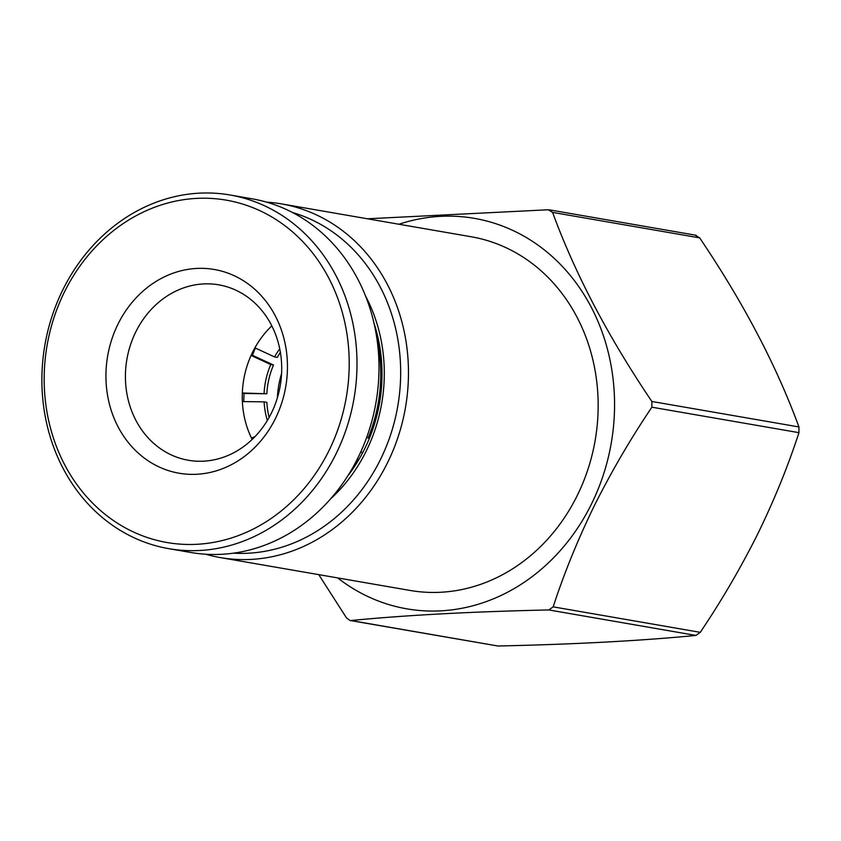 <?xml version="1.0" encoding="UTF-8"?>
<svg xmlns="http://www.w3.org/2000/svg" width="841" height="841" viewBox="0 0 841 841"><rect width="100%" height="100%" fill="white"/><g stroke="black" fill="none" stroke-linecap="round" stroke-linejoin="round"><path stroke-width="1.26" d="M266.66 202.155A179.469 156.868 99.8 0 1 281.546 203.911A179.469 156.868 99.8 0 1 387.512 462.771A179.469 156.868 99.8 0 1 220.279 557.583A179.469 156.868 99.8 0 1 205.688 554.219M220.279 557.583L409.977 590.435A179.469 156.868 -80.2 0 0 577.199 495.633A179.469 156.868 -80.2 0 0 471.233 236.763L281.546 203.911M292.447 212.489A173.73 151.843 99.8 0 1 380.384 459.67A173.73 151.843 99.8 0 1 233.441 553.168M398.928 224.242A198.14 173.183 99.8 0 1 579.575 287.79A198.14 173.183 99.8 0 1 591.412 504.158A198.14 173.183 99.8 0 1 337.672 577.914M798.95 432.663C788.038 466.219 774.309 499.964 757.752 533.909C740.732 567.875 721.578 600.684 700.269 632.337L553.189 606.855C564.09 573.31 577.83 539.565 594.387 505.609C611.407 471.643 630.561 438.834 651.87 407.191L798.95 432.663L798.939 426.944L651.859 401.472L651.87 407.191M651.859 401.472C608.169 336.789 575.076 273.756 552.579 212.395L699.659 237.866C743.36 302.55 776.453 365.583 798.939 426.944M367.443 218.786L548.216 209.766L552.579 212.395M330.545 498.923A155.059 135.538 -80.2 0 0 366.182 451.144A155.059 135.538 -80.2 0 0 365.656 296.232M347.69 476.038A149.32 130.513 -80.2 0 0 364.563 448.999A149.32 130.513 -80.2 0 0 374.108 323.554M695.297 235.238L699.659 237.866M318.75 574.634L346.492 617.904L350.003 620.49L497.946 646.004L350.865 620.532C405.94 615.16 471.927 611.638 548.826 609.946L695.906 635.428C640.831 640.8 574.845 644.322 497.946 646.004M553.189 606.855L548.826 609.946M700.269 632.337L695.906 635.428M271.317 413.236A89.02 77.803 99.8 0 1 188.373 460.258A89.02 77.803 99.8 0 1 135.811 331.859A89.02 77.803 99.8 0 1 218.755 284.836A89.02 77.803 99.8 0 1 271.317 413.236M271.822 325.866A89.02 77.803 -80.2 0 0 252.657 352.095A89.02 77.803 -80.2 0 0 252.153 439.465M275.375 418.608A103.369 90.355 99.8 0 1 151.454 462.897A103.369 90.355 99.8 0 1 118.013 324.1A103.369 90.355 99.8 0 1 241.935 279.811A103.369 90.355 99.8 0 1 275.375 418.608M328.915 450.755A173.73 151.843 -80.2 0 0 272.726 217.504A173.73 151.843 -80.2 0 0 64.463 291.943A173.73 151.843 -80.2 0 0 120.662 525.194A173.73 151.843 -80.2 0 0 328.915 450.755M336.043 453.856A179.469 156.868 -80.2 0 0 230.077 194.996A179.469 156.868 -80.2 0 0 62.844 289.798A179.469 156.868 -80.2 0 0 168.81 548.668A179.469 156.868 -80.2 0 0 336.043 453.856M168.81 548.668L190.802 552.474A179.469 156.868 -80.2 0 0 358.035 457.672A179.469 156.868 -80.2 0 0 252.069 198.802L230.077 194.996M277.341 397.993A89.02 77.803 99.8 0 1 281.609 373.393M243.774 401.599A117.729 102.907 99.8 0 1 244.09 393.462M252.437 355.291A117.729 102.907 99.8 0 1 255.412 348.09M279.748 348.836A73.22 64 -80.2 0 0 274.534 356.92L254.886 347.848M274.534 356.92L277.288 357.393A73.22 64 -80.2 0 1 280.389 352.316M251.364 354.797L273.514 365.026A73.22 64 -80.2 0 0 266.849 393.767L242.303 393.441M242.324 392.999L266.849 393.767M264.095 393.294A73.22 64 99.8 0 1 270.76 364.552L273.514 365.026M270.76 364.552L251.07 355.449M242.366 401.577L264.116 401.861A73.22 64 -80.2 0 0 267.343 420.489M255.054 436.563L251.47 438.077M264.116 401.861L266.86 402.345A73.22 64 -80.2 0 0 269.12 417.43M360.663 452.143L362.765 452.511M358.718 459.785L357.141 459.459M366.718 437.331L369.43 438.182M357.362 459.554A147.879 129.262 99.8 0 1 355.575 462.487M376.968 338.965A147.879 129.262 99.8 0 1 368.158 437.961M549.331 209.84L696.159 235.28"/></g></svg>
